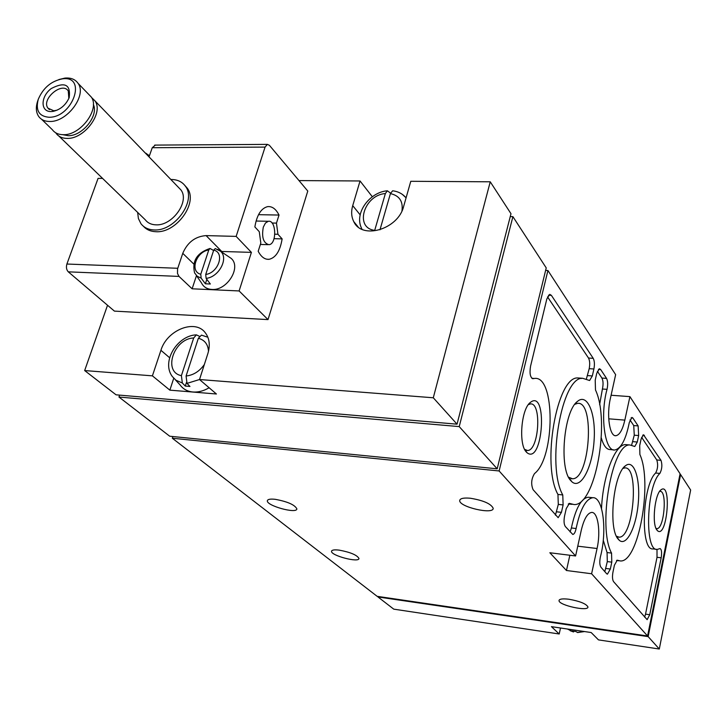 <?xml version="1.0" encoding="UTF-8"?>
<svg xmlns="http://www.w3.org/2000/svg" width="727" height="727" viewBox="0 0 727 727"><rect width="100%" height="100%" fill="white"/><g stroke="black" fill="none" stroke-linecap="round" stroke-linejoin="round"><path stroke-width="1.09" d="M201.152 278.159L200.761 274.27L208.776 249.961L210.021 248.461C197.008 252.814 191.864 260.975 194.582 272.898L197.217 276.251L201.152 278.159L205.387 283.794L210.339 284.003L206.114 278.368C218.891 277.187 228.887 258.385 220.599 251.297L217.727 249.379M213.602 250.479L210.021 248.461M196.345 275.451L201.524 282.994C203.524 286.956 206.95 289.101 211.793 289.437C226.988 290.945 241.673 267.291 231.177 258.394L227.905 256.195M231.177 258.394L220.599 251.297L215.274 248.552L213.72 250.115L205.723 274.47L206.114 278.368M268.009 319.598L307.785 191.056L269.399 145.3L267.372 144.382L265.073 147.099L236.148 236.393L206.105 235.603C195.272 236.411 187.484 242.327 182.759 253.341L177.561 268.89L177.497 273.479L179.006 276.414L192.119 288.801L239.11 290.945L268.009 319.598L114.421 311.12L68.302 271.843C66.457 269.862 65.984 267.254 66.902 264.028L98.072 178.379L102.58 178.406M149.026 156.878L152.261 147.708L155.351 145.091M184.776 185.358L187.302 188.238C198.462 202.588 176.416 233.303 155.914 231.704C150.671 231.513 146.518 229.714 143.473 226.315M282.131 238.892L277.941 234.276L276.469 223.116L279.014 215.056C275.96 208.976 272.162 206.168 267.618 206.632C261.12 208.285 256.867 215.056 254.859 226.933L259.275 231.695L260.811 243.027L258.194 251.288C261.211 256.995 264.855 259.666 269.135 259.303C275.824 257.703 280.159 250.906 282.131 238.892L274.07 238.674M236.148 236.393L251.406 252.378L239.11 290.945M573.558 631.963L571.922 630.918L575.875 631.509L577.62 632.554M390.563 193.164L387.373 190.792L385.365 193.555L374.705 230.368C354.149 227.933 363.9 195.1 385.365 193.555M406.075 197.862C402.631 193.791 398.151 191.437 392.625 190.801L390.417 193.609L379.976 229.823M182.341 383.002L181.396 375.641L193.682 337.982L196.408 334.865C177.488 335.329 161.049 361.692 172.308 376.513L175.907 380.203L182.341 383.002L185.285 386.073L189.956 386.455L187.021 383.374L199.516 379.53L207.877 353.54C210.348 345.252 209.485 338.328 205.305 332.775C195.154 318.68 166.874 330.031 160.921 350.314L152.406 375.85L84.659 370.561L116.066 394.816L457.038 424.177L510.99 213.711L490.243 181.805L410.782 181.296L403.658 206.377C398.26 229.241 361.982 240.074 353.785 221.644C351.377 216.91 351.023 211.566 352.722 205.632L360.165 214.865M199.38 336.283L196.408 334.865M175.289 379.73L180.005 384.828C183.031 389.072 187.348 391.462 192.955 392.007C198.307 392.389 203.696 390.972 209.112 387.745M201.452 335.129L198.353 338.273L186.085 376.004L187.021 383.374M598.485 639.887L591.169 632.535L551.448 626.656L559.199 633.989L393.761 609.153L377.958 596.958L648.148 636.616L659.298 649.02L598.485 639.887M559.199 633.989L560.517 627.992M659.298 649.02L690.65 490.025L680.599 474.567L679.945 474.504M372.333 196.753L360.047 180.978L299.006 180.587M490.243 181.805L433.292 397.778L199.516 379.53L216.419 393.998L169.854 390.145L152.406 375.85M360.047 180.978L352.722 205.632M107.532 305.249L84.659 370.561M433.292 397.778L457.038 424.177M172.881 436.545L172.326 438.236L377.149 596.331L647.575 635.989L680.09 473.777L629.918 396.624L624.838 420.115L608.735 418.816M656.944 530.092C651.628 524.14 654.809 493.533 661.125 489.734C671.975 481.519 667.077 538.752 657.599 530.81L656.944 530.092M526.194 451.867C518.46 444.015 521.223 409.455 530.128 402.604C548.022 387.609 543.124 465.671 527.011 452.703L526.194 451.867M570.622 480.465C558.881 468.342 563.798 411.273 577.402 401.458C587.443 392.525 596.067 413.863 594.077 440.68C592.405 467.47 580.818 489.771 571.931 481.828L570.622 480.465M618.286 539.243C607.936 528.765 613.434 473.431 625.538 465.725C633.953 458.855 640.451 478.557 638.297 502.711C636.379 526.866 626.529 546.895 619.25 540.261L618.286 539.243M606.672 573.757L607.427 574.157L610.335 569.032L611.789 562.153L611.552 553.102C597.294 527.12 612.189 442.334 630.055 445.006L634.789 446.505L637.279 442.034L638.651 435.555L638.133 425.913L632.899 418.043L631.917 417.416L629.309 422.46C625.92 439.453 621.085 448.623 614.806 449.986C604.782 451.849 599.83 415.162 607.027 389.345C608.017 384.701 607.854 381.048 606.545 378.385L600.647 369.498L599.43 368.734L596.767 373.251L595.213 380.166L595.486 389.963C610.544 421.76 595.277 506.146 574.066 504.556L569.405 503.366L566.242 508.6L564.57 515.988C563.679 520.823 563.934 524.331 565.342 526.53L572.803 534.472C574.221 534.227 575.321 532.237 576.111 528.511C580.21 509.227 585.771 498.958 592.778 497.713C603.128 496.65 607.318 530.746 600.429 556.746C599.448 561.535 599.611 565.015 600.92 567.187L606.672 573.757M588.815 380.266L589.588 380.521L592.332 375.932L593.904 368.98C594.75 364.418 594.532 360.874 593.223 358.329L551.375 295.344L549.739 294.353L546.831 298.951L530.565 366.172C529.42 373.387 530.219 377.558 532.964 378.703L534.345 378.476C555.392 374.778 555.264 457.574 534.527 473.559C531.31 478.811 530.837 484.191 533.091 489.68L558.163 517.679L561.435 512.344L563.116 504.929L562.771 494.951C546.168 465.671 561.835 376.332 582.663 378.285L588.815 380.266M649.747 614.724L661.179 557.8C661.97 552.511 661.606 549.43 660.071 548.558L657.281 549.412C644.295 551.702 646.457 485.591 659.871 473.431C662.043 469.215 662.424 464.853 661.007 460.355L643.486 434.755L641.069 439.153L639.705 445.615L639.887 454.52C652.873 482.637 638.479 563.08 620.267 560.944L617.232 560.199L614.415 565.233L612.97 572.094C612.179 576.566 612.379 579.746 613.561 581.627L647.139 619.658L649.747 614.724L645.531 614.142L657.017 557.291L657.008 549.394M591.605 573.767L597.067 548.512C600.884 531.855 597.976 511.835 591.651 512.426C587.461 513.053 584.017 518.942 581.309 530.092L575.593 555.964L549.848 552.756L566.46 570.504L591.605 573.767L647.575 635.989M575.593 555.964L499.122 470.96L547.931 270.526L615.642 374.659L610.335 398.678C606.4 415.353 609.735 436.791 615.914 435.709C619.613 435.01 622.585 429.811 624.838 420.115M629.918 396.624L611.098 395.252M547.931 270.526L545.613 270.444M275.142 499.304C287.528 501.585 294.771 504.774 296.87 508.873C296.898 514.189 265.991 505.619 267.363 500.694C267.754 499.258 270.344 498.804 275.142 499.304M339.255 550.139C350.478 552.256 357.039 555.028 358.956 558.463C359.211 563.08 330.503 555.51 331.539 551.239C331.875 549.93 334.447 549.567 339.255 550.139M470.36 498.24C483.364 500.403 490.97 503.738 493.17 508.228C493.933 515.007 458.882 506.937 459.718 500.539C460.091 498.395 463.644 497.632 470.36 498.24M569.023 599.257C579.801 601.202 586.107 603.746 587.925 606.891C588.861 611.87 558.59 605.264 559.027 600.602C559.308 598.93 562.643 598.485 569.023 599.257M499.122 470.96L172.326 438.236M680.599 474.567L648.148 636.616M459.219 426.604L497.195 468.815L546.231 267.909L512.898 216.646L459.219 426.604L118.964 397.042L169.727 436.227L497.195 468.815M119.619 395.115L118.964 397.042M512.898 216.646L510.254 216.601M509.618 219.081L457.192 423.605M378.085 596.476L377.958 596.958M566.46 570.504L569.85 555.246M641.587 437.281L656.781 459.964C658.208 464.462 657.826 468.815 655.645 473.023C642.15 485.163 640.014 551.184 653.082 548.903L656.49 549.312M644.64 617.141L645.531 614.142M586.416 378.867L589.197 368.68C590.042 364.118 589.815 360.574 588.506 358.038L547.513 296.843M555.428 515.198L558.3 504.402L557.945 494.442L562.771 494.951M581.482 378.476L577.892 377.958C556.937 375.995 541.233 465.189 557.945 494.442M604.819 571.649L607.309 561.589L607.063 552.547L611.552 553.102M627.274 444.76L625.611 444.615C615.133 444.133 602.974 475.367 601.511 508.509M603.265 540.225L607.063 552.547M631.618 445.133L634.262 435.182L633.735 425.559L629.973 419.933M597.358 371.252L601.92 378.067C603.237 380.73 603.401 384.383 602.41 389.018L599.621 404.639M601.293 437.899C603.528 445.696 606.518 449.595 610.28 449.577L613.597 449.877M568.26 503.984L572.122 504.338M570.113 531.973L571.386 527.966L576.111 528.511M589.361 497.35L588.134 497.223C581.082 498.458 575.502 508.709 571.386 527.966M623.066 468.379L624.82 467.924C639.651 466.062 633.553 538.516 618.977 537.144L616.451 536.217M574.821 404.312L577.556 403.367C595.213 400.731 589.815 479.693 572.431 478.757L568.578 477.203M528.338 404.648L530.356 403.93C542.042 402.122 538.989 450.94 527.457 450.495L524.594 449.341M659.571 491.452L660.052 491.379C667.486 490.407 664.16 529.383 656.863 528.593L655.999 528.375M173.735 378.285L169.854 390.145M186.43 382.547L185.285 386.073M251.406 252.378L220.799 251.433M196.472 275.642L192.119 288.801M206.85 279.341L205.387 283.794M137.657 212.411L138.403 218.545L140.929 223.68C143.991 227.633 148.381 229.723 154.097 229.941C174.616 231.522 196.708 200.761 185.539 186.403C182.259 181.741 177.361 179.442 170.845 179.487M58.978 136.14L145.255 219.781C147.708 222.98 151.243 224.67 155.851 224.834C172.299 226.07 189.947 201.424 180.941 189.947L178.124 187.03M55.779 132.832L56.179 133.423C58.651 136.712 62.313 138.375 67.175 138.394C84.486 139.148 104.006 112.549 94.901 100.789L91.529 97.473M62.822 134.695L68.193 135.685C82.315 136.24 98.917 115.602 93.356 104.497M41.557 119.246L52.362 129.724C54.834 133.023 58.505 134.677 63.376 134.695C80.724 135.422 100.317 108.741 91.22 96.973L88.34 93.992M38.267 99.308C35.405 110.395 39.004 116.384 49.054 117.265C72.873 117.656 87.385 75.244 62.504 78.834C51.235 81.042 43.157 87.876 38.267 99.308L37.631 101.171C35.623 107.351 35.996 112.467 38.74 116.52C41.212 119.828 44.901 121.482 49.809 121.473C67.275 122.118 87.167 95.137 78.062 83.332C75.254 79.325 70.882 77.571 64.957 78.089L58.896 79.543M51.244 111.558L52.853 111.431C60.305 109.759 65.757 105.161 69.192 97.636C70.837 84.505 64.848 81.479 51.217 88.558C40.403 96.682 40.312 111.994 51.244 111.558M68.838 98.499L68.283 91.02C62.358 81.142 40.93 99.254 47.964 108.169L53.753 110.777L56.97 110.231M277.941 234.276L274.861 234.203M276.469 223.116L272.062 223.025M279.014 215.056L258.53 214.674M263.31 227.115C261.484 237.311 263.374 243.172 268.972 244.699C277.023 244.19 276.342 219.618 268.299 221.29L265.437 223.053L263.31 227.115M149.299 156.087L146.118 153.352M205.723 274.47C218.545 272.816 225.116 252.551 213.72 250.115M208.776 249.961C196.136 251.651 189.456 271.634 200.761 274.27M179.006 276.414L68.302 271.843M265.073 147.099L152.261 147.708M177.742 268.281L66.902 264.028M577.32 632.463L584.163 631.499M567.405 629.019L573.376 631.881M406.084 197.817L402.322 194.363M387.373 190.792C370.216 192.028 354.585 212.239 361.137 227.351L362.028 229.305M401.967 210.857C403.24 201.361 399.387 195.608 390.417 193.609M201.452 335.12L207.031 336.983M186.085 376.004C193.355 375.214 199.443 371.397 204.342 364.536M208.504 351.314C208.031 344.289 204.65 339.945 198.353 338.273M193.682 337.982C173.753 338.564 162.575 372.133 181.396 375.641M597.067 548.512L577.756 546.168M657.017 557.291L661.179 557.8M655.645 473.023L659.871 473.431M656.781 459.964L661.007 460.355M642.695 435.209L644.395 435.346M617.05 560.217L617.587 560.281M587.616 375.614L592.332 375.932M589.197 368.68L593.904 368.98M588.506 358.038L593.223 358.329M548.44 295.217L551.375 295.344M532.364 378.613L533.173 378.667M556.609 511.808L561.435 512.344M558.3 504.402L563.116 504.929M605.845 568.459L610.335 569.032M607.309 561.589L611.789 562.153M632.881 441.652L637.279 442.034M634.262 435.182L638.651 435.555M633.735 425.559L638.133 425.913M631.072 417.898L632.899 418.043M602.41 389.018L607.027 389.345M601.92 378.067L606.545 378.385M598.421 369.352L600.647 369.498M569.114 503.411L569.941 503.502M160.921 350.314L169.618 357.729M206.105 235.603L221.699 251.433M182.759 253.341L193.691 263.974M145.255 152.961L149.435 155.705M267.372 144.382L154.706 145.1M584.544 631.554L577.62 632.563M573.503 631.945L570.177 630.7M615.914 435.709L615.115 435.646M616.541 560.472L618.95 560.771M531.864 378.304L534.345 378.476M577.892 377.958L582.663 378.285M625.611 444.615L630.055 445.006M588.134 497.223L592.778 497.713M616.714 536.753L619.25 540.261M624.384 466.789L625.538 465.725M618.977 537.144L618.141 537.053M568.623 477.239L571.931 481.828M576.129 402.703L577.402 401.458M572.431 478.757L571.195 478.63M524.667 449.404L527.011 452.703M529.274 403.476L530.128 402.604M527.457 450.495L526.512 450.404M656.354 529.138L657.599 530.81M660.534 490.262L661.125 489.734M353.785 221.644L358.029 226.833M559.127 600.129L559.027 600.602M459.891 499.885L459.718 500.539M187.302 188.238L185.539 186.403M180.941 189.947L94.901 100.789M91.22 96.973L78.062 83.332M62.504 78.834L64.957 78.089M49.427 109.604L47.964 108.169M55.079 110.668L52.853 111.431M269.135 259.303L266.809 259.221M268.299 221.29L256.068 221.035M267.918 244.663L260.357 244.445"/></g></svg>
